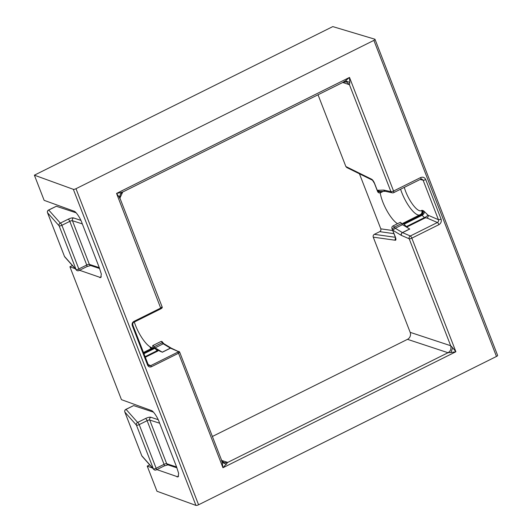 <?xml version="1.0" encoding="UTF-8"?>
<svg xmlns="http://www.w3.org/2000/svg" width="532" height="532" viewBox="0 0 532 532"><rect width="100%" height="100%" fill="white"/><g stroke="black" fill="none" stroke-linecap="round" stroke-linejoin="round"><path stroke-width="0.8" d="M392.423 229.691L391.984 228.6L392.33 229.079L394.312 227.131L401.534 223.54A2.121 0.645 -116.5 0 0 400.244 222.349L393.015 225.947A2.121 0.645 63.5 0 1 393.228 225.94A2.121 0.645 63.5 0 1 394.312 227.131A2.121 0.645 63.5 0 0 395.263 228.261C393.866 229.525 392.922 229.997 392.423 229.691L395.349 236.966A4.236 1.29 63.5 0 1 395.303 240.251L373.251 237.152C372.919 235.949 373.278 235.011 374.322 234.346L395.349 237.299M381.876 191.414L380.686 192.005L377.627 191.587L377.281 190.636L380.067 191.467L385.361 191.307M162.273 342.668L163.224 343.798L155.098 347.842L162.267 352.171L170.393 348.127L163.224 343.798A2.121 0.645 -116.5 0 1 162.273 342.668A2.121 0.645 -116.5 0 0 161.183 341.478A2.121 0.645 -116.5 0 0 160.977 341.484L152.85 345.527A2.121 0.645 63.5 0 1 153.056 345.527A2.121 0.645 63.5 0 1 154.147 346.718L162.273 342.668M380.214 192.85A21.746 6.63 -116.5 0 0 397.524 223.699M401.786 223.925A21.746 6.63 -116.5 0 0 401.913 223.866A21.746 6.63 -116.5 0 0 402.305 223.613A3.179 0.971 63.5 0 1 402.358 223.58A3.179 0.971 63.5 0 1 402.671 223.573L403.402 223.812A3.179 0.971 63.5 0 1 404.027 224.258L406.375 226.579L424.436 217.588L425.334 217.834A2.121 0.951 79.7 0 0 425.613 217.103L428.08 215.234A2.121 1.895 -66.7 0 1 426.97 218.014L425.334 217.834L406.94 226.991L404.872 226.1M152.511 347.981L151.035 347.343A21.746 6.63 63.5 0 1 134.303 322.033M151.035 347.343L150.13 347.795A21.746 6.63 -116.5 0 0 150.583 347.968A21.746 6.63 -116.5 0 0 152.252 348.108M143.726 353.115L154.207 347.895L153.475 347.655A3.179 0.971 63.5 0 0 153.163 347.655L143.48 352.477L153.11 347.695A3.179 0.971 63.5 0 1 153.163 347.655L152.97 347.15A2.121 0.645 63.5 0 1 152.85 345.527M401.534 223.54A2.121 0.645 -116.5 0 0 402.491 224.664L409.66 228.993A2.121 0.645 -116.5 0 0 409.753 229.039L402.531 232.637L410.318 235.995L437.404 222.509C438.441 221.844 438.787 220.9 438.428 219.689L423.1 180.175L421.823 179.025L420.765 179.171A2.121 0.645 63.5 0 0 420.646 177.548C422.92 176.704 424.616 177.369 425.733 179.55A2.121 0.585 158.8 0 1 423.1 180.175L420.081 179.51M221.671 460.419L227.709 462.414L222.955 467.734L178.546 353.235L179.503 352.011A1.057 0.951 113.3 0 0 178.253 351.519L170.486 348.174L162.36 352.224L155.989 349.477M148.202 364.792L149.146 365.697L150.696 365.644L177.781 352.157L178.253 351.519M345.853 166.509L371.629 179.218A2.121 1.875 116.2 0 0 372.467 180.202L346.771 167.533L345.853 166.509L318.03 94.782M407.499 339.336A5.293 4.828 108.3 0 0 410.172 332.34L450.69 345.727L452.712 347.782L450.897 352.517L448.017 352.723L407.499 339.336L212.388 436.486M410.172 332.34L373.251 237.152M393.939 233.648L379.735 231.653L374.322 234.346M379.735 231.653C380.779 230.988 381.131 230.05 380.806 228.846L392.729 230.522M359.446 173.784L380.806 228.846M149.705 464.862L147.224 466.099L156.98 491.249L195.936 505.4L73.343 189.332L34.381 175.181L44.136 200.338L73.961 211.164C75.923 211.33 80.964 219.071 82.247 223.872L72.438 220.72L89.369 264.384L99.291 267.663L82.36 223.999M75.185 268.693L69.911 266.778L121.449 399.658L151.274 410.491C153.229 410.657 158.277 418.391 159.56 423.193L149.745 420.047L166.682 463.704L176.604 466.983L159.673 423.326M69.911 266.778L72.392 265.541M34.381 175.181L332.793 26.6L374.841 39.208A2.121 0.585 158.8 0 1 375.02 39.348A2.121 0.585 158.8 0 1 373.876 40.385L75.99 188.707A2.121 0.585 158.8 0 1 73.343 189.332M343.891 81.895L346.558 81.915L343.087 82.207L345.501 80.784L349.803 82.473L349.444 84.708L342.734 82.487M226.519 464.237L222.216 462.547L221.359 459.914M120.112 198.895L119.308 197.246L121.123 192.504L122.786 191.899L119.893 198.177M343.559 82.074L122.759 192.012M99.291 267.663L101.333 274.1L100.728 277.618L79.541 270.276M176.604 466.983L178.646 473.42L178.04 476.945L156.854 469.596M152.498 468.014L147.224 466.099M375.02 39.348L497.62 355.416A2.121 0.585 158.8 0 1 496.469 356.46L198.582 504.782A2.121 0.585 158.8 0 1 195.936 505.4M177.781 352.157L178.546 353.235L151.46 366.721C149.751 367.353 148.481 366.854 147.643 365.218L132.282 325.604C131.783 323.802 132.315 322.399 133.884 321.408L160.97 307.922L161.967 306.798M119.308 197.246L116.555 193.422L121.123 192.504M179.663 352.131L221.651 460.38C221.379 460.665 222.216 461.43 224.178 462.687L221.791 460.779M452.712 347.782L455.897 351.745L222.955 467.734L222.216 462.547M155.098 347.842A2.121 0.645 63.5 0 1 154.147 346.718M345.501 80.784L349.504 77.433L349.803 82.473M56.339 206.27L48.751 210.047A2.121 0.645 63.5 0 0 48.545 210.047L56.339 206.27L76.123 212.807M133.652 405.597L126.064 409.367A2.121 0.645 -116.5 0 0 125.858 409.374L133.652 405.597L153.435 412.134M425.733 179.55L441.061 219.058C441.72 221.465 441.008 223.334 438.927 224.664L411.834 238.15L455.897 351.745L450.897 352.517M154.207 347.895A3.179 0.971 63.5 0 1 154.832 348.334L157.179 350.654A3.179 0.971 -116.5 0 0 157.745 351.073L145.329 357.251M406.94 226.991A3.179 0.971 63.5 0 1 406.375 226.579M404.027 224.258L422.089 215.267L424.436 217.588L425.613 217.103M179.676 352.157L171.251 348.141A1.057 0.911 121.1 0 0 171.244 348.141A1.057 0.911 121.1 0 0 170.393 348.127A2.121 0.645 63.5 0 0 170.486 348.174A1.057 0.951 113.3 0 1 171.251 348.141L163.77 343.625L161.888 341.424L160.977 341.484M147.643 365.218L148.129 364.633M132.282 325.604L132.767 325.019M377.693 191.347L377.241 190.283L383.685 190.084A4.236 1.29 63.5 0 1 383.831 190.097L390.927 191.66L349.444 84.708L346.558 81.915M441.061 219.058A2.121 0.585 158.8 0 1 438.428 219.689L428.08 215.234L424.317 211.51A6.357 1.935 63.5 0 0 423.066 210.625L422.335 210.386A6.357 1.935 63.5 0 0 421.597 210.466A3.179 3.019 50.7 0 1 420.473 214.569M391.984 228.6L392.33 229.079M380.699 191.447A2.121 0.645 63.5 0 0 380.686 192.005A2.121 0.645 63.5 0 1 380.546 192.717A2.121 2.121 0 0 1 377.627 191.573L377.62 191.573M419.502 215.041A21.746 6.63 63.5 0 1 417.839 214.895A21.746 6.63 63.5 0 1 400.589 189.212M404.293 187.37A18.573 5.666 -116.5 0 0 419.442 210.699A18.573 5.666 -116.5 0 0 421.597 210.466M424.317 211.51A3.179 2.254 134.7 0 1 422.089 215.267A3.179 0.971 -116.5 0 0 421.457 214.822L420.732 214.582A3.179 0.971 -116.5 0 0 420.42 214.589A3.179 0.971 -116.5 0 0 420.36 214.622L402.425 223.553M438.927 224.664A2.121 0.645 -116.5 0 0 437.404 222.509L426.97 218.014M148.162 364.546L150.696 365.644L151.46 366.721M402.491 224.664L395.263 228.261L402.438 232.59A2.121 1.815 121.1 0 0 401.234 235.324A4.236 1.29 63.5 0 0 401.414 235.417L409.201 238.775A2.121 1.895 -66.7 0 1 410.318 235.995A2.121 0.645 -116.5 0 1 411.834 238.15A2.121 0.585 158.8 0 1 409.201 238.775L450.69 345.727C451.515 348.733 450.624 351.067 448.017 352.723L227.709 462.414L224.178 462.687M64.838 257.009A2.121 2.028 -41.5 0 1 64.478 256.424A2.121 0.585 158.8 0 1 64.452 256.371A2.121 2.121 0 0 0 64.838 257.009L76.415 270.083A2.121 2.028 -41.5 0 1 76.056 269.491L59.119 225.834L47.547 212.76L64.478 256.424L76.056 269.491A2.121 0.585 -21.2 0 0 78.829 268.953L86.736 265.009L69.805 221.352L61.892 225.289L78.829 268.953A2.121 0.645 63.5 0 1 78.942 270.575L86.856 266.632A2.121 0.645 63.5 0 0 86.736 265.009A2.121 0.585 158.8 0 1 89.369 264.384A2.121 1.929 -71.7 0 0 90.513 265.495L99.597 268.5M371.629 179.218A4.236 1.29 63.5 0 1 374.608 183.493L377.241 190.283M401.234 235.324L392.716 230.183M496.469 356.46L373.876 40.385M75.99 188.707L198.582 504.782M160.943 308.74L116.555 193.422L349.504 77.433L393.56 191.035L420.646 177.548M177.043 476.931L178.632 476.14M383.831 190.097A2.121 1.962 102.4 0 0 385.181 191.267L392.277 192.83A2.121 1.962 102.4 0 1 390.927 191.66A2.121 0.585 -21.2 0 0 393.56 191.035A2.121 0.645 63.5 0 1 393.68 192.657L420.765 179.171M99.737 277.611L101.319 276.82M73.502 217.927A4.236 1.17 -21.2 0 0 68.242 219.177A2.121 0.645 63.5 0 1 69.805 221.352A2.121 0.585 158.8 0 1 72.438 220.72A2.121 1.929 108.3 0 1 73.502 217.927L80.891 220.368M48.545 210.047A2.121 2.121 0 0 0 47.514 212.714A2.121 0.585 158.8 0 0 47.547 212.76A2.121 2.028 -41.5 0 1 48.751 210.047L60.329 223.114L68.242 219.177M150.815 417.248A4.236 1.17 -21.2 0 0 145.555 418.498A2.121 0.645 63.5 0 1 147.118 420.672L139.204 424.609L156.142 468.273L164.049 464.336L147.118 420.672A2.121 0.585 158.8 0 1 149.745 420.047A2.121 1.929 108.3 0 1 150.815 417.248L158.204 419.688M124.814 411.961A2.121 0.585 -21.2 0 0 124.827 412.034A2.121 0.585 -21.2 0 0 124.86 412.087L141.791 455.744L153.369 468.818L136.431 425.154L124.86 412.087A2.121 2.028 138.5 0 1 126.064 409.367L137.642 422.441L145.555 418.498M59.119 225.834A2.121 2.028 -41.5 0 1 60.329 223.114A2.121 0.645 63.5 0 1 61.892 225.289A2.121 0.585 158.8 0 1 59.119 225.834M64.439 256.311A2.121 0.585 158.8 0 0 64.452 256.371L47.514 212.714A2.121 0.585 158.8 0 1 47.501 212.64M125.858 409.374A2.121 2.121 0 0 0 124.827 412.034L141.758 455.698A2.121 2.121 0 0 0 142.15 456.336A2.121 2.028 138.5 0 1 141.791 455.744A2.121 0.585 158.8 0 1 141.758 455.698A2.121 0.585 158.8 0 1 141.751 455.638M136.431 425.154A2.121 2.028 -41.5 0 1 137.642 422.441A2.121 0.645 63.5 0 1 139.204 424.609A2.121 0.585 158.8 0 1 136.431 425.154M153.728 469.404A2.121 2.028 -41.5 0 1 153.369 468.818A2.121 0.585 -21.2 0 0 156.142 468.273A2.121 0.645 63.5 0 1 156.255 469.896A2.121 2.121 0 0 1 153.728 469.404L142.15 456.336M176.91 467.821L167.826 464.822A2.121 1.929 -71.7 0 1 166.682 463.704A2.121 0.585 158.8 0 0 164.049 464.336A2.121 0.645 63.5 0 1 164.169 465.959L156.255 469.896M153.475 347.655L143.527 352.61M154.832 348.334L143.966 353.74M145.103 356.673L157.179 350.654M423.066 210.625A3.179 2.899 108.3 0 1 421.457 214.822L403.402 223.812M402.671 223.573L420.732 214.582A3.179 2.899 108.3 0 0 422.335 210.386M401.414 235.417A2.121 1.895 -66.7 0 1 402.531 232.637A2.121 0.645 -116.5 0 1 402.438 232.59L409.66 228.993M133.884 321.408L133.858 322.226M374.608 183.493A2.121 0.585 158.8 0 1 374.442 183.36L377.427 191.061M383.685 190.084A2.121 1.995 88.2 0 0 385.288 191.287M395.555 238.083A2.121 1.975 98 0 0 395.303 240.251M392.151 229.026L395.176 236.833A2.121 0.585 -21.2 0 0 395.349 236.966M122.732 192.032L120.857 193.621C120.392 193.508 119.341 197.159 120.159 198.695L162.127 306.917M383.259 191.367L380.546 192.717M76.415 270.083A2.121 2.121 0 0 0 78.942 270.575M90.626 265.528L86.856 266.632M167.939 464.848L164.169 465.959M402.358 223.58L420.905 214.276M149.146 365.697L148.215 364.699L132.854 325.085C132.614 323.549 132.973 322.592 133.938 322.219L161.03 308.733C162.114 308.095 162.479 307.489 162.127 306.911M372.5 180.215L374.442 183.36M392.277 192.83A2.121 2.121 0 0 0 393.68 192.657M395.176 236.833L395.722 238.11M393.015 225.947A2.121 2.121 0 0 0 391.998 228.634"/></g></svg>
